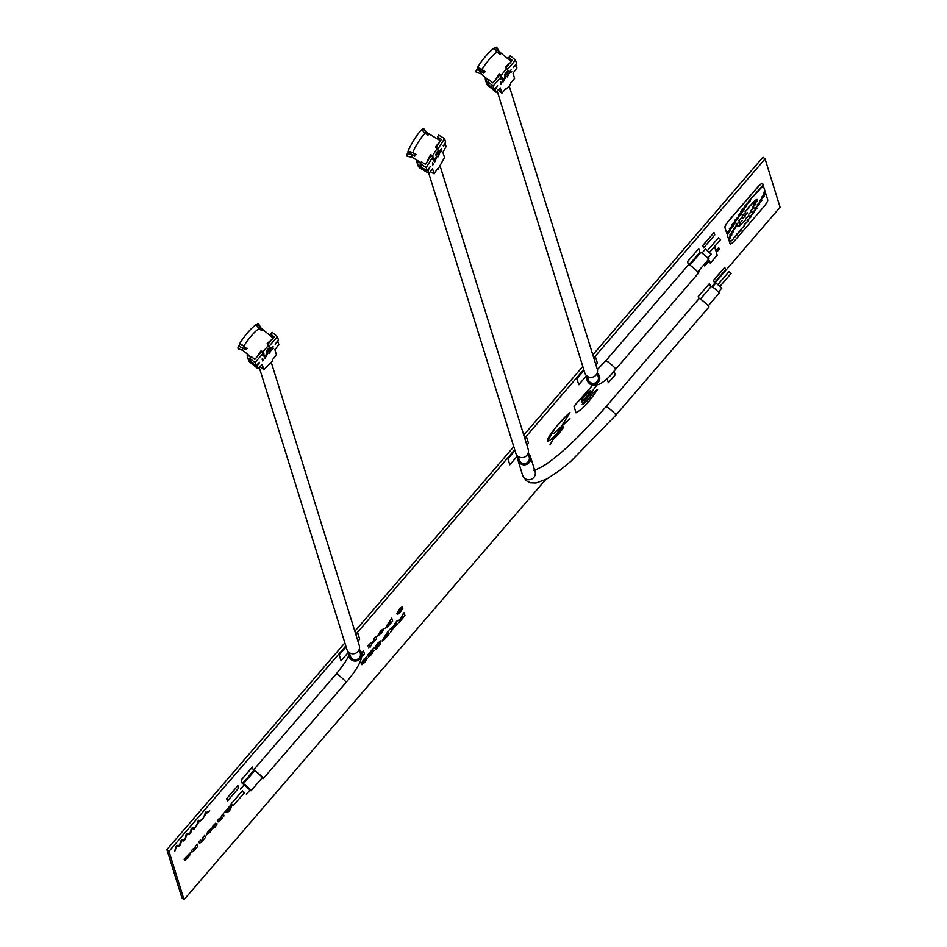 <?xml version="1.0" encoding="UTF-8"?>
<svg xmlns="http://www.w3.org/2000/svg" width="947" height="947" viewBox="0 0 947 947"><rect width="100%" height="100%" fill="white"/><g stroke="black" fill="none" stroke-linecap="round" stroke-linejoin="round"><path stroke-width="1.42" d="M518.175 456.466L519.287 460.053A5.173 5.055 -17.3 0 0 527.065 462.704A5.173 5.055 -17.3 0 0 529.172 456.975L528.059 453.388M518.139 456.43A6.499 6.345 -17.3 0 0 529.16 462.574A6.499 6.345 -17.3 0 0 528.071 453.341M731.096 273.423L729.048 271.659M731.143 273.411L720.241 286.065M721.768 288.066L715.944 283.058M718.974 293.227A5.173 0.616 -139.3 0 0 719.116 293.203A5.173 0.616 -139.3 0 0 719.116 293.049A5.173 0.616 -139.3 0 0 715.222 289.048A5.173 0.616 -139.3 0 0 711.268 286.444A5.173 0.616 -139.3 0 0 711.268 286.598M534.428 470.635L535.055 471.44A6.499 6.345 -17.3 0 1 524.638 478.259A6.499 6.345 -17.3 0 1 522.637 475.287L526.177 480.674L530.32 482.769L536.038 482.994L546.81 478.969L559.926 470.28L570.946 461.236L615.834 415.188L708.936 307.041A6.499 0.769 -139.3 0 0 703.585 301.442A6.499 0.769 -139.3 0 0 699.087 298.565L605.985 406.713C581.115 435.253 560.47 454.856 544.075 465.522C536.961 469.404 533.433 470.955 533.516 470.174M428.778 173.325L515.772 453.199A6.499 6.345 -17.3 0 0 525.526 456.537A6.499 6.345 -17.3 0 0 528.189 449.34L440.083 165.914M497.151 90.936L584.832 372.988A6.499 6.345 -17.3 0 0 595.959 375.107A6.499 6.345 -17.3 0 0 597.237 369.129L509.226 85.964M708.439 259.336A5.173 0.616 -139.3 0 0 708.581 259.312A5.173 0.616 -139.3 0 0 708.581 259.158A5.173 0.616 -139.3 0 0 704.686 255.157A5.173 0.616 -139.3 0 0 700.733 252.553A5.173 0.616 -139.3 0 0 700.733 252.707M711.233 254.175L705.408 249.168M720.56 239.532L718.513 237.756M698.223 273.186A6.499 0.769 -139.3 0 0 698.401 273.15A6.499 0.769 -139.3 0 0 698.413 272.973A6.499 0.769 -139.3 0 0 693.524 267.93A6.499 0.769 -139.3 0 0 688.552 264.675A6.499 0.769 -139.3 0 0 688.552 264.852M587.223 376.255L588.347 379.842A5.173 5.055 -17.3 0 0 597.214 381.534A5.173 5.055 -17.3 0 0 598.232 376.764L597.107 373.177M587.187 376.219A6.499 6.345 -17.3 0 0 596.835 383.571A6.499 6.345 -17.3 0 0 597.131 373.13M751.314 216.366L747.147 220.627M387.216 625.943L390.673 622.51L390.448 621.788M387.299 624.831L391.727 618.166L392.626 621.066L387.631 626.807L385.583 628.027L387.299 624.831M388.483 625.198L390.756 622.581L390.495 621.729L387.299 626.026L388.483 625.198M753.836 207.63L750.758 210.672M373.568 641.427L374.183 638.538L375.912 636.55L376.563 638.669L372.526 643.25L373.568 641.427M744.342 209.157L738.234 215.289M741.584 211.276L743.596 209.465M750.202 200.669L744.295 206.635M748.734 201.581L749.728 200.776M747.55 212.72L745.017 215.218M361.884 655.94L361.908 653.466M581.6 402.333L587.815 395.112L590.62 390.413M244.373 793.041L238.585 799.41M737.311 234.335L733.605 238.005M395.361 622.83L397.361 620.498L394.781 625.6L397.918 623.801L393.928 627.269L390.472 632.454L392.768 627.932L389.229 629.956L393.621 626.263L395.361 622.83M227.458 801.02L226.7 798.605L237.875 785.619L238.632 788.034L227.458 801.02M226.7 798.605L237.875 785.619M586.536 375.699L578.759 384.731L576.877 378.693L584.027 370.395M594.018 358.783L595.509 357.055L597.391 363.103L595.9 364.82M578.724 384.612L576.794 378.622L583.979 370.265M700.366 299.063L710.676 287.095L709.54 283.473L698.365 296.458L699.04 298.625M698.365 296.458L698.993 298.672M703.585 247.972L714.76 234.986L714.002 232.571L702.828 245.557L703.585 247.972M714.002 232.571L702.745 245.486L703.538 247.842M708.557 257.395L709.019 258.898L704.272 264.414L704.769 266.024L709.481 260.567L710.309 263.23L717.21 255.205L716.382 252.541L719.223 249.239L718.726 247.629L715.885 250.931L714.535 246.575M565.998 419.142L569.94 412.596C562.482 418.16 544.513 439.953 547.733 441.586C551.083 439.739 555.735 435.229 561.701 428.056C567.727 423.084 556.457 437.301 553.628 438.792L565.998 419.142M569.668 412.821L555.321 427.76L547.39 441.456M369.034 655.3L371.224 651.619L367.732 654.922L373.58 648.127L370.088 654.957L373.982 650.423L371.378 654.637L368.383 657.029L371.141 651.548M232.11 804.749L230.37 809.543L228.547 811.662L224.25 812.704L230.464 806.394L231.47 804.145M231.009 804.855L231.553 804.228M230.074 807.507L227.73 810.23L229.233 809.91L230.074 807.507M224.25 812.704L230.926 804.772M215.715 823.132L216.176 824.399L217.112 823.878L214.815 827.548L214.59 826.814L213.324 828.27L214.176 825.488L212.566 826.329L215.715 823.132M214.815 827.548L214.543 826.861M209.192 830.708L206.434 834.2L209.062 830.294L212.53 827.725L209.903 832.306L206.41 834.638L210.767 829.572L209.192 830.708M206.517 834.875L210.672 829.489M210.589 830.756L208.233 832.969L210.589 830.756M194.159 850.595L191.874 852.099L191.46 850.785L193.176 848.784L193.519 849.873L194.703 849.4L195.473 846.133L197.189 844.132L197.852 846.251L194.159 850.595M191.874 852.099L191.377 850.714L193.129 848.843M187.956 857.236L190.454 854.076L187.908 857.852L184.996 860.125L184.12 859.308L190.383 852.845L186.748 858.195L187.956 857.236M186.571 857.343L188.678 854.892L186.571 857.343M184.996 860.125L184.038 859.237L190.3 852.774M184.795 859.474L184.038 859.237M201.723 841.8L199.438 843.315L199.024 842.001L200.752 840.001L201.084 841.09L202.279 840.605L203.037 837.337L204.765 835.337L205.416 837.456L201.723 841.8M199.521 843.505L198.941 841.93L200.705 840.06M344.85 642.883L166.897 849.601L181.919 897.922L184.014 899.65L545.661 479.584M711.824 286.574L780.103 207.263L765.081 158.93L762.986 157.202L592.81 354.876M582.807 366.489L523.75 435.087M513.759 446.7L354.853 631.27M713.588 280.371L724.739 267.303L713.564 280.288L714.358 282.644M765.081 158.93L593.757 357.93M583.754 369.543L524.709 438.141M514.706 449.754L355.8 634.324M345.809 645.937L168.992 851.317L184.014 899.65M166.897 849.601L168.992 851.317M201.001 841.019L202.185 840.534L202.954 837.266L204.706 835.396M174.721 851.317L175.799 846.772L177.042 845.34L179.492 845.375L180.723 841.043L181.954 839.622L184.724 839.693M185.02 839.362L186.097 834.816L187.328 833.372L189.791 833.419L192.253 827.666L195.023 827.737M203.001 818.468L205.984 811.887M206.316 812.751L209.429 810.999M195.733 826.909L198.716 820.327M199.048 821.191L202.173 819.427M186.677 858.171L190.288 854.265M193.437 849.802L194.62 849.329L195.39 846.05L197.142 844.179M206.541 833.916L208.967 830.223L212.448 827.654M212.578 826.317L215.798 823.393M216.141 824.281L216.934 823.523M213.288 828.152L214.377 826.329L213.466 825.559M218.094 821.925L217.514 820.362L219.266 818.492M219.574 819.451L220.758 818.966L221.527 815.698L223.279 813.828M361.6 652.992L363.482 650.98M367.898 645.901L371.035 642.705L371.508 643.984L372.313 643.049L370.147 647.132L369.922 646.387L368.525 647.44L369.792 645.984L369.508 645.073L367.803 645.83L371.129 642.966M371.473 643.853L372.266 643.108M368.62 647.724L369.697 645.901L368.797 645.144M372.573 643.06L374.101 638.467L375.864 636.597M377.652 636.1L380.505 630.986L384.186 628.24M385.618 628.11L391.679 618.225M396.947 613.348L399.516 608.909L402.653 606.423M398.569 611.277L400.403 609.868M399.291 612.082L402.795 608.199M398.344 613.905L397.586 614.13L398.675 612.022M361.138 663.811L363.707 659.372L366.856 656.887M362.772 661.752L364.607 660.331M363.482 662.545L366.998 658.662M362.547 664.368L361.778 664.593L362.879 662.486M367.862 655.348L373.473 648.257M369.993 654.886L373.876 650.53M368.407 657.064L368.939 655.229M374.834 648.103L377.427 643.427L380.611 640.918M376.421 645.937L380.493 641.806M375.687 649.405L378.575 644.789M382.15 641.024L388.199 631.14M389.43 629.719L393.526 626.192L397.065 620.853M394.863 625.422L397.918 623.801M390.685 632.028L392.591 628.027M399.066 620.687L404.026 612.768M398.853 622.546L402.83 616.473M563.536 426.706L553.545 438.721L549.947 444.912M569.976 418.704L553.817 433.442M597.297 389.631L592.704 392.993C588.691 399.291 585.199 403.138 582.227 404.535M576.013 412.738L573.929 406.239L580.582 398.687M580.819 399.243L592.349 385.263M608.329 382.612L606.944 378.374M699.135 271.351L697.892 272.156M718.678 247.676L715.837 250.801M710.262 263.1L709.433 260.614M704.734 265.906L704.201 264.402M708.593 259.218L708.498 257.454M357.765 633.2L356.025 635.046M346.034 646.671L339.097 654.708L341.027 660.698M698.685 248.73L687.463 261.585L688.457 264.781M709.492 283.532L698.282 296.387M593.982 358.653L595.462 357.114M509.794 464.669L507.864 458.679L514.931 450.476M524.934 438.863L526.532 437.171M242.314 783.583L241.142 780.008L252.316 767.034L253.536 770.728L242.349 783.714L241.225 780.079L252.399 767.106M227.41 800.89L226.617 798.534M763.756 192.3L765.058 191.495M765.117 191.696C762.501 194.881 762.595 195.2 765.413 192.643L765.448 192.774M765.496 192.916C760.169 198.823 760.24 199.024 765.685 193.519L765.721 193.65M730.705 240.668L729.521 242.361L729.959 243.746A7.671 1.421 129.4 0 0 730.101 243.935M729.344 241.568L729.735 240.384L728.847 240.183L730.397 238.052M729.735 240.384L728.989 240.645M728.645 239.319L731.782 234.832M728.267 238.123L727.213 234.915L730.397 230.275M729.865 230.452L727.687 232.441M726.799 233.4L724.869 227.398A7.671 1.421 129.4 0 1 729.332 220.012L757.127 187.743A7.671 1.421 129.4 0 1 762.536 183.469M748.45 201.462L762.193 186.772M762.134 186.677L763.353 186.038M748.083 220.781L743.904 225.078M357.942 641.214L359.694 639.189L357.812 633.152L356.072 635.177M346.069 646.789L339.192 654.779L341.062 660.828L348.591 652.092M751.859 210.98L748.734 214.14M380.587 631.057L384.269 628.311L381.286 633.235L377.616 636.017L380.587 631.057M381.144 632.833L382.541 630.288L380.718 631.46L379.333 634.017L381.144 632.833L382.422 630.134M379.25 633.945L381.061 632.762M697.951 272.239L699.371 271.173L698.365 272.843M697.418 274.31L681.84 292.398M220.296 820.232L218.011 821.736L217.597 820.433L219.313 818.433L219.657 819.522L220.84 819.037L221.61 815.769L223.326 813.769L223.989 815.888L220.296 820.232M361.636 653.122L363.53 650.92L364.429 653.821L361.79 656.898M361.872 656.129L362.559 655.336L361.754 653.643M748.852 215.431L745.727 218.579M205.913 813.757L202.765 818.918L205.298 814.077L204.978 813.059L206.032 811.839L206.339 812.857L209.737 810.81L205.913 813.757M592.479 385.299L574.012 406.31L576.025 412.797C582.121 409.672 589.283 401.883 597.533 389.454L592.786 393.064C588.785 399.362 585.293 403.221 582.31 404.606L596.728 385.169M587.898 395.195C597.095 383.144 581.056 398.261 581.399 401.67L581.647 402.463L587.898 395.195M607.003 378.327L608.365 382.742L615.23 374.763L614.082 371.07M399.598 608.98L402.759 606.482L399.717 609.501L398.651 611.348L400.474 610.389L399.374 612.153L402.937 608.045L400.486 611.94L397.669 614.201L398.77 612.093L396.923 613.313L399.598 608.98M733.854 230.997L729.888 235.034M756.973 200.977L753.528 204.457M741.134 213.927L734.908 220.166M667.434 309.124L654.259 324.43M745.609 219.74L742.472 222.912M761.862 200.066L757.103 204.954M751.776 204.043L748.331 207.523M738.08 218.52L731.972 224.664M208.151 832.898L210.755 829.88M402.357 614.71L404.073 612.709L404.973 615.609L398.9 622.664L403.102 617.124L402.877 616.414L398.947 620.332L402.735 615.941L402.357 614.71M754.333 212.116L749.764 216.733M764.182 196.195L759.423 201.072M737.405 224.77L733.44 228.807M756.866 208.115L752.273 212.826M764.572 189.743L765.2 191.768C762.584 194.952 762.69 195.271 765.496 192.715L765.578 192.987C760.263 198.894 760.323 199.095 765.768 193.59L767.768 200.006A7.671 1.421 129.4 0 1 763.294 207.381L735.511 239.662A7.671 1.421 129.4 0 1 730.042 243.829L729.604 242.432L730.776 240.834L729.379 241.686L729.817 240.455L728.93 240.254L730.457 238.23L728.681 239.449L728.48 238.81L731.842 235.01L728.314 238.253L727.296 234.986L730.457 230.452L726.834 233.518L724.964 227.469A7.671 1.421 129.4 0 1 729.427 220.095L757.209 187.814A7.671 1.421 129.4 0 1 762.678 183.647L763.093 184.961L748.532 201.533L762.217 186.748L763.412 185.991L764.572 189.743M764.253 196.372L759.506 201.143L764.253 196.372M761.921 200.243L757.186 205.025L761.921 200.243M759.66 204.079L754.925 208.861L759.66 204.079M752.368 212.897L756.937 208.281L752.368 213.051M754.416 212.187L749.846 216.804L754.416 212.187M751.385 216.52L747.23 220.698L751.385 216.52M748.154 220.935L743.987 225.149L748.154 220.935M744.804 225.398L740.661 229.553L744.804 225.398M741.17 229.967L737.074 234.027L741.17 229.967M733.617 238.632L729.936 242.183L733.617 238.632M737.37 234.525L733.688 238.076L737.37 234.525M733.913 231.175L729.971 235.105L733.913 231.175M735.795 227.789L731.842 231.707L735.795 227.789M737.464 224.948L733.523 228.878L737.464 224.948M739.536 221.586L735.949 225.149L739.536 221.586M742.472 217.147L738.885 220.71L742.472 217.147M745.68 212.448L742.093 216.011L745.68 212.448M748.817 208.068L745.23 211.631L748.817 208.068M751.835 204.197L748.426 207.594L751.835 204.197M755.54 200.208L752.131 203.605L755.54 200.208M757.067 199.557L753.646 202.954L757.067 199.557M757.032 201.131L753.623 204.528L757.032 201.131M755.813 204.185L752.392 207.582L755.813 204.185M753.883 207.807L750.841 210.743L753.883 207.807M751.93 211.122L748.817 214.211L751.93 211.122M748.911 215.573L745.81 218.65L748.911 215.573M745.68 219.87L742.566 222.983L745.68 219.87M741.963 223.717L739.193 226.392L741.963 223.717M740.672 223.93L737.902 226.593L740.672 223.93M742.341 220.544L739.571 223.22L742.341 220.544M745.1 216.188L742.578 218.615L745.1 216.188M747.621 212.85L745.1 215.289L747.621 212.85M750.249 200.871L744.378 206.706L750.249 200.871M746.745 205.736C745.336 206.257 743.348 208.186 740.755 211.512C742.152 211.003 744.153 209.074 746.745 205.736M744.389 209.37L738.317 215.36C739.832 214.697 741.856 212.696 744.389 209.37M726.894 232.725L733.44 226.203L726.894 232.725M729.474 228.748L735.736 222.545L729.474 228.748M734.99 220.237L741.193 214.129L734.99 220.237M738.139 218.71L732.055 224.735L738.139 218.71M730.386 228.393L732.422 226.511M733.38 226.025L726.799 232.654M745.62 212.282L741.998 215.94M741.892 223.563L739.098 226.321M714.393 282.774L725.58 269.788L724.822 267.374L713.647 280.359L714.393 282.774M739.477 221.42L735.866 225.078M733.262 224.155L734.399 223.101M735.677 222.356L729.379 228.677M759.601 203.901L754.842 208.79M517.488 455.909L509.841 464.788L507.959 458.75L514.967 450.606M524.969 438.994L526.591 437.112L528.462 443.16L526.852 445.031M742.401 216.981L738.79 220.639M198.645 822.197L195.508 827.347L198.03 822.517L197.71 821.487L198.763 820.268L199.083 821.298L202.48 819.25L198.645 822.197M755.753 204.031L752.309 207.511M363.802 659.443L366.963 656.946L363.908 659.964L362.855 661.823L364.678 660.852L363.577 662.616L367.128 658.508L364.69 662.403L361.872 664.664L362.961 662.569L361.127 663.776L363.802 659.443M735.736 227.6L731.759 231.636M734.15 228.712L735.085 227.872M755.481 200.042L752.036 203.534M746.65 205.665C744.058 209.003 742.069 210.932 740.672 211.441M744.993 206.6L745.893 205.842M689.12 264.769L699.857 252.293L698.732 248.67L687.546 261.656L688.505 264.734M385.985 635.839L383.831 638.941L387.287 635.496L387.015 634.644L385.985 635.839M383.831 637.745L388.246 631.081L389.158 633.981L384.162 639.722L382.115 640.941L383.831 637.745M179.575 845.446L180.818 841.114L182.037 839.693L184.878 839.693L183.789 840.96L181.599 840.664L180.392 844.902L178.936 846.582L176.639 846.44L174.65 851.566L175.882 846.843L177.125 845.411L179.575 845.446M189.874 833.49L191.116 829.158L192.336 827.737L195.177 827.737L194.088 828.992L191.898 828.708L190.69 832.946L189.234 834.627L186.926 834.473L184.949 839.61L186.18 834.887L187.423 833.443L189.874 833.49M756.996 199.403L753.563 202.883M753.966 202.232L755.138 200.847M377.522 643.498L380.718 640.965L376.504 646.008L380.623 641.664L380.09 644.469L375.734 649.524L378.528 645.511L378.729 644.587L374.787 648.02L377.522 643.498M740.613 223.776L737.82 226.522M748.734 207.997L745.147 211.56M741.11 229.79L736.979 233.956M621.587 362.381L628.204 354.699M629.163 353.574L640.456 340.458M268.51 348.236L267.018 350.13M263.917 353.705L262.97 354.723M272.736 346.673A3.445 0.639 -50.6 0 1 272.215 347.395M264.829 358.664L264.225 356.735L268.048 352.982L264.829 358.664M264.817 356.309L265.018 356.948L267.516 353.61L264.817 356.309M265.397 355.374L267.965 352.911M267.847 344.282L271.919 339.547A14.383 2.663 129.4 0 0 267.125 343.69L269.197 346.176L277.4 336.659L272.156 332.35L270.664 334.078L271.481 336.694M277.4 336.659L278.442 340.032L275.175 344.175L277.933 341.63L277.435 341.216M271.919 339.547L274.156 336.943L270.664 334.078M272.002 337.132L272.985 335.984M271.327 336.197L270.073 335.167A5.753 5.611 162.7 0 0 268.51 334.255M277.933 341.63L278.832 344.53L274.879 349.774L276.5 354.971L272.772 359.292L272.322 361.127L263.834 369.673L259.928 366.477M263.834 369.673L262.189 364.441L257.963 368.762L256.566 365.447M250.47 360.428L249.203 359.398L250.115 362.299L257.963 368.762M250.446 357.433A3.445 3.362 162.7 0 1 250.505 357.161A26.457 25.806 162.7 0 1 250.612 356.759M250.505 357.493A3.445 3.362 162.7 0 1 249.972 356.841L249.83 356.723M250.292 356.51L250.505 357.161M247.439 353.906L247.226 354.58A5.753 5.611 -17.3 0 0 247.439 356.782L248.339 359.682A5.753 5.611 -17.3 0 0 250.115 362.299M247.439 356.782A5.753 5.611 -17.3 0 0 249.203 359.398M247.226 354.58L249.972 356.841M257.063 365.862L258.922 363.695L258.424 363.293M258.922 363.695L259.525 362.346L258.697 362.973L256.092 366.004L250.86 361.695L249.807 358.309L251.298 356.581L254.79 359.446L261.49 351.657L263.242 353.101L262.911 352.047A14.383 2.663 129.4 0 1 268.877 345.122M256.092 366.004L255.039 362.618L249.807 358.309M255.039 362.618L263.242 353.101M269.433 353.136L270.688 350.414M268.901 351.301L272.748 346.827M271.564 349.419L273.434 348.484M264.781 358.534L264.142 356.652L265.302 355.303M263.432 354.462L262.508 355.527L263.905 353.645L263.964 356.202L263.432 354.462M266.652 351.053L270.002 347.182M269.433 348.378L270.593 347.727M266.699 352.497L270.061 348.366M268.143 350.023L269.469 347.786M263.207 360.369L262.674 360.985L262.07 359.055L262.603 358.428L263.207 360.369M257.028 356.853A14.383 2.663 129.4 0 1 261.171 350.615L261.325 351.124A12.074 2.237 129.4 0 0 258.993 354.557M243.924 346.081L239.402 344.163A16.099 2.983 129.4 0 1 256.258 324.596L258.827 328.775A14.383 2.663 129.4 0 0 243.924 346.081L246.184 348.922A14.383 2.663 -50.6 0 0 245.877 349.573L238.478 346.081A16.099 2.983 129.4 0 0 238.017 348.484A16.099 2.983 129.4 0 0 238.739 348.946L242.811 350.343L250.919 357.019M238.478 346.081L240.384 344.329M244.752 349.443L246.125 348.176L242.302 345.028M261.171 330.562L261.881 329.544L262.366 330.408L257.56 323.921L256.507 325.448M258.827 328.775L261.928 330.633A14.383 2.663 -50.6 0 1 262.366 330.408M261.171 350.615L262.911 352.047M261.254 328.42A14.383 2.663 129.4 0 0 261.076 328.136L258.922 324.419A16.099 2.983 129.4 0 0 257.56 323.921M246.125 348.176L247.25 348.307M245.095 349.135L245.782 349.703M269.954 341.843A12.074 2.237 129.4 0 0 267.504 343.998M270.854 350.307L268.699 351.538L271.114 349.798L273.056 346.472L271.481 349.597L273.73 348.318L271.221 350.106L269.22 353.562L270.854 350.307M264.982 356.83L267.433 353.539M268.261 348.958L266.569 351.325L268.19 348.768L270.096 347.241L269.516 348.449L270.676 347.798L266.64 352.556L270.144 348.437L268.19 350.153L269.552 347.869L268.261 348.958M505.947 67.711L510.031 62.976A14.383 2.663 129.4 0 0 505.236 67.119L507.308 69.605L515.499 60.087L510.267 55.778L508.776 57.507L509.593 60.123M515.499 60.087L516.553 63.461L513.274 67.604L516.032 65.059L515.535 64.645M508.054 65.272A12.074 2.237 129.4 0 0 505.603 67.426M510.031 62.976L512.268 60.383L508.776 57.507M510.113 60.561L511.096 59.412M509.427 59.625L508.326 59.093M516.032 65.059L516.932 67.959L512.99 73.203L514.6 78.4L510.871 82.72L510.433 84.555L506.704 88.876L506.065 88.355M506.621 57.684A5.753 5.611 162.7 0 1 508.172 58.596M506.704 88.876L506.479 88.154L505.662 88.781L501.934 93.114L498.039 89.906M501.934 93.114L500.241 87.846M485.539 77.334L485.326 78.009A5.753 5.611 -17.3 0 0 485.551 80.211L486.45 83.111A5.753 5.611 -17.3 0 0 488.214 85.727L496.074 92.19L500.288 87.87M488.545 80.862A3.445 3.362 162.7 0 1 488.605 80.59A26.457 25.806 162.7 0 1 488.723 80.199M488.605 80.921A3.445 3.362 162.7 0 1 488.084 80.27L488.297 81.288M488.403 79.939L488.605 80.59M486.805 78.625A28.753 28.055 -17.3 0 0 486.391 80.057A5.753 5.611 -17.3 0 0 486.202 81.596M485.551 80.211A5.753 5.611 -17.3 0 0 487.314 82.827L488.214 85.727M496.074 92.19L494.677 88.876M488.569 83.857L487.314 82.827M495.174 89.29L497.625 85.775L494.204 89.432L488.96 85.123L487.906 81.738L489.398 80.01L492.89 82.874L499.602 75.085L501.342 76.529L493.15 86.047L487.906 81.738M494.204 89.432L493.15 86.047M506.976 68.551A14.383 2.663 129.4 0 0 501.022 75.476L501.342 76.529M507.237 76.92L508.882 73.665L506.716 74.896L509.131 73.156L511.072 69.829L509.498 72.955L511.747 71.676L509.237 73.464L507.237 76.92M502.893 81.963L502.241 80.093L506.077 76.34M500.892 78.637L502.052 77.204M502.123 79.572L501.579 78.021M504.763 74.482L508.113 70.611M507.533 71.806L508.693 71.155M504.798 75.926L508.16 71.794M506.254 73.452L507.568 71.226M500.833 84.366L500.75 81.987M482.035 69.51L477.513 67.592A16.099 2.983 129.4 0 1 494.358 48.025L496.926 52.203A14.383 2.663 129.4 0 0 482.035 69.51L484.296 72.363A14.383 2.663 -50.6 0 0 483.988 73.002L476.59 69.51A16.099 2.983 129.4 0 0 476.128 71.913A16.099 2.983 129.4 0 0 476.85 72.374L480.91 73.771L489.019 80.448M496.926 52.203L500.04 54.062A14.383 2.663 -50.6 0 1 500.478 53.849L495.672 47.35L494.606 48.877M510.835 70.102A3.445 0.639 -50.6 0 1 510.315 70.824M499.365 51.848A14.383 2.663 129.4 0 0 499.176 51.564L497.021 47.847A16.099 2.983 129.4 0 0 495.672 47.35M501.022 75.476L499.27 74.044A14.383 2.663 129.4 0 0 495.127 80.282M499.27 54.003L499.992 52.973M480.413 68.456L485.349 71.735M478.815 67.841A12.074 2.237 129.4 0 0 478.732 68.882A12.074 2.237 129.4 0 0 478.886 69.131A12.074 2.237 129.4 0 0 479.146 69.226M499.614 74.316A12.074 2.237 129.4 0 0 499.436 74.553A12.074 2.237 129.4 0 0 497.104 77.985M476.59 69.51L478.495 67.758M495.707 88.663L495.482 87.941M502.028 77.133L501.081 78.151M502.928 82.093L502.324 80.164L506.16 76.411L502.928 82.093M502.928 79.737L503.129 80.377L505.627 77.038L502.928 79.737M500.703 79.027L502.099 77.145L502.691 79.075L502.159 79.702L501.626 77.962L500.703 79.027M500.868 84.484L500.797 81.939L500.868 84.484M506.373 72.386L504.68 74.754L506.302 72.197L508.196 70.67L507.628 71.877L508.788 71.226L504.751 75.985L508.255 71.865L506.29 73.582L507.663 71.297L506.373 72.386M431.891 156.231L432.282 155.604M431.086 155.734L431.441 155.107M430.992 154.835A12.074 2.001 121 0 0 430.814 155.142L430.66 154.633A14.383 2.391 121 0 0 427.322 161.44L425.487 164.328L421.604 161.984L420.385 163.914L421.439 167.288L427.263 170.803L426.209 167.418L420.385 163.914M443.184 145.779L445.185 143.66L446.084 146.56L442.888 152.325L444.498 157.522L438.082 169.063L437.857 168.341L437.171 169.051L434.128 173.857L432.507 168.661L429.003 173.467L428.103 170.567L430.092 166.719L427.263 170.803M434.128 173.857L430.234 171.525M438.082 169.063L437.443 168.673M436.259 147.377L441.361 139.351L437.467 137.007L438.212 139.41M437.467 137.007L438.686 135.09L444.522 138.593L445.575 141.979L443.658 146.063M439.526 142.228A14.383 2.391 121 0 0 435.537 146.939L437.81 149.164L444.522 138.593M437.905 144.773A12.074 2.001 121 0 0 435.916 147.176M430.98 155.675L430.814 155.142A12.074 2.001 121 0 0 428.944 158.895L430.98 155.675L432.921 156.847L426.209 167.418M427.322 161.44L428.944 158.895M412.738 152.68L408.003 151.413A16.099 2.675 121 0 1 421.794 129.692L424.943 133.468A14.383 2.391 121 0 0 412.738 152.68L415.378 155.178A14.383 2.391 -59 0 0 415.129 155.864L407.281 153.485A16.099 2.675 121 0 0 406.973 155.995A16.099 2.675 121 0 0 407.648 156.397L411.992 157.202L421.143 162.706M427.038 132.876A14.383 2.391 121 0 0 426.813 132.556L424.055 129.1A16.099 2.675 121 0 0 422.907 128.875L422.113 130.414M427.452 134.876L427.997 133.823L422.907 128.875M427.997 133.823L428.636 134.604A14.383 2.391 -59 0 0 428.269 134.876L424.943 133.468M430.66 154.633L432.921 156.847M437.478 148.111A14.383 2.391 121 0 0 432.601 155.793M410.536 151.733L416.266 154.444M409.163 151.461A12.074 2.001 121 0 0 409.116 152.633A12.074 2.001 121 0 0 409.293 152.893L414.703 156.148M407.281 153.485L408.903 151.437M438.331 156.255L439.266 153.39M437.786 154.444L440.9 149.555M440.012 152.266L441.574 151.165M434.507 162.28L433.856 160.434L437.017 156.219M433.146 158.232L432.4 159.416L433.525 157.344L433.69 159.972L433.146 158.232M435.833 154.373L438.544 150.123M438.106 151.413L439.077 150.62M435.916 155.9L438.65 151.331M437.052 153.154L438.201 150.857L437.135 152.1L435.762 154.692L437.064 151.911L438.639 150.171L438.201 151.473L439.171 150.68L435.88 155.959L438.745 151.39L437.017 153.284L438.106 150.798M433.205 164.328L432.767 165.027L432.601 162.399L433.205 164.328M421.155 166.388L419.355 165.299L420.255 168.199L429.003 173.467M419.355 165.299A5.753 5.611 -17.3 0 1 416.668 160.824L419.734 162.671A3.445 3.362 162.7 0 0 420.575 163.381L420.681 163.44M416.668 160.824L416.775 160.079M416.917 162.209L417.816 165.109A5.753 5.611 -17.3 0 0 420.255 168.199M417.923 160.765A28.753 28.055 -17.3 0 0 417.793 161.499M419.912 162.86A26.457 25.806 162.7 0 1 420.018 162.032M419.45 161.688L419.77 162.706M434.555 162.422L433.951 160.481L437.112 156.279L434.555 162.422M434.448 159.996L436.674 156.965L434.448 159.996M439.432 153.26L437.609 154.728L439.645 152.704L441.184 149.105L439.941 152.467L441.847 150.94L439.739 153.023L438.153 156.752L439.432 153.26M434.602 160.493L436.579 156.906M259.206 367.329L346.874 649.382A6.499 6.345 -17.3 0 0 358.013 651.5A6.499 6.345 -17.3 0 0 359.28 645.523L271.268 362.358M231.21 803.79L233.293 805.554L231.21 803.79L242.385 790.769L244.433 792.58M242.101 791.1L244.196 792.899M349.23 652.625A6.499 6.345 -17.3 0 0 358.877 659.964A6.499 6.345 -17.3 0 0 359.173 649.524M254.104 771.332A6.499 0.769 40.7 0 1 253.394 770.302A6.499 0.769 40.7 0 1 253.405 770.124A6.499 0.769 40.7 0 1 258.365 773.379A6.499 0.769 40.7 0 1 263.266 778.41A6.499 0.769 40.7 0 1 263.254 778.6A6.499 0.769 40.7 0 1 261.952 778.091M254.4 771.13A5.173 0.616 40.7 0 1 254.412 770.976A5.173 0.616 40.7 0 1 258.365 773.581A5.173 0.616 40.7 0 1 262.26 777.594A5.173 0.616 40.7 0 1 262.26 777.736A5.173 0.616 40.7 0 1 262.106 777.759M243.924 785.099A5.173 0.616 40.7 0 1 243.225 784.116A5.173 0.616 40.7 0 1 243.237 783.962A5.173 0.616 40.7 0 1 247.191 786.566A5.173 0.616 40.7 0 1 251.085 790.567A5.173 0.616 40.7 0 1 251.073 790.721A5.173 0.616 40.7 0 1 249.854 790.2M244.184 784.897L250.008 789.916M349.277 652.649L350.39 656.235A5.173 5.055 -17.3 0 0 359.256 657.928A5.173 5.055 -17.3 0 0 360.274 653.158L359.162 649.571M615.834 415.188A6.499 0.769 -139.3 0 0 610.484 409.589A6.499 0.769 -139.3 0 0 605.985 406.713M587.081 380.232L589.472 383.807C596.148 387.927 604.873 383.085 615.645 369.283A6.499 0.769 -139.3 0 0 615.645 369.105A6.499 0.769 -139.3 0 0 610.294 363.684A6.499 0.769 -139.3 0 0 605.796 360.807A6.499 0.769 -139.3 0 0 605.784 360.996M247.534 354.237L247.794 355.042M243.012 348.011A14.383 2.663 129.4 0 0 242.633 350.059A14.383 2.663 129.4 0 0 242.811 350.343M273.174 338.091L261.076 328.136A14.383 2.663 129.4 0 0 260.141 328.112M485.645 77.666L486.391 80.057M481.112 71.439A14.383 2.663 129.4 0 0 480.733 73.487A14.383 2.663 129.4 0 0 480.91 73.771M511.285 61.519L499.176 51.564A14.383 2.663 129.4 0 0 498.24 51.54M412.016 154.74A14.383 2.391 121 0 0 411.779 156.894A14.383 2.391 121 0 0 411.992 157.202M440.462 140.76L426.813 132.556A14.383 2.391 121 0 0 426.055 132.651M416.751 160.15L417.035 161.049M336.161 674.169A6.499 0.769 40.7 0 1 336.173 673.992A6.499 0.769 40.7 0 1 340.671 676.856A6.499 0.769 40.7 0 1 346.022 682.278A6.499 0.769 40.7 0 1 346.022 682.467A6.499 0.769 40.7 0 1 345.844 682.503M535.055 471.44L530.438 456.584M522.637 475.287L518.021 460.443M718.157 284.266L729.048 271.611M718.418 292.067L721.874 288.054M712.487 286.965L715.956 282.94M708.238 305.834L719.116 293.203M700.401 299.074L711.268 286.444M697.702 271.943L708.581 259.312M689.866 265.184L700.733 252.553M707.883 258.176L711.339 254.151M701.952 253.074L705.42 249.049M709.705 252.174L720.608 239.52M707.622 250.375L718.513 237.721M597.344 369.531L605.796 360.807L688.552 264.675M615.645 369.283L698.401 273.15M478.886 69.131L483.81 73.179M244.48 792.568L233.293 805.554M349.123 656.626L348.946 654.922C347.987 658.354 343.725 664.711 336.173 673.992L253.405 770.124M361.541 652.767C363.032 658.65 357.859 668.546 346.022 682.467L263.254 778.6M262.26 777.736L251.073 790.721M254.412 770.976L243.237 783.962M250.115 789.893L246.398 794.225M244.196 784.791L240.467 789.123"/></g></svg>
